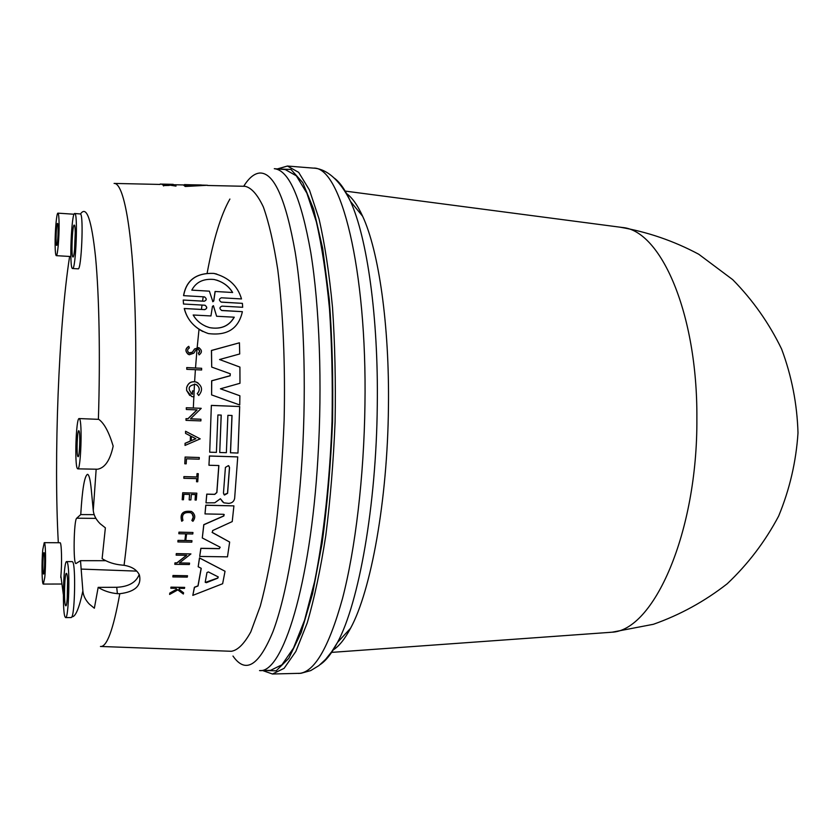 <?xml version="1.0" encoding="UTF-8"?>
<svg xmlns="http://www.w3.org/2000/svg" width="840" height="840" viewBox="0 0 840 840"><rect width="100%" height="100%" fill="white"/><g stroke="black" fill="none" stroke-linecap="round" stroke-linejoin="round"><path stroke-width="1.26" d="M173.177 184.349L160.156 184.065M179.046 184.853L186.165 184.978L183.477 185.041L185.231 186.071L207.501 185.262L184.443 184.601M190.796 184.79L201.254 184.968M207.501 185.262L185.241 186.48L183.477 185.041M184.779 185.01L183.834 184.958M175.98 185.703L169.974 184.884L174.584 184.874L162.109 184.632L168.273 184.947L163.548 185.566L169.271 185.041L175.991 186.113L169.271 185.041M174.793 184.978L174.09 185.357M165.26 185.189L162.109 184.632M169.291 185.43L163.548 185.566M163.569 185.976L163.296 185.367M105.745 560.69L80.504 560.679L75.957 563.556C73.059 564.543 73.815 519.76 76.703 518.207L80.755 514.573C82.257 489.29 84.504 475.87 87.517 474.317C89.05 474.621 90.3 479.651 91.266 489.384L93.261 510.468C93.744 515.225 96.054 519.645 100.18 523.75L105.367 527.835L102.123 558.653C107.783 562.212 114.293 564.344 121.642 565.047L124.058 565.309C131.744 566.559 136.868 569.783 139.409 574.98C141.75 585.585 135.209 591.822 119.795 593.712L117.39 593.659C110.156 592.988 103.751 590.888 98.175 587.36L116.718 587.286C128.594 586.708 136.091 582.456 139.188 574.518M229.898 199.038C220.983 214.694 213.413 239.358 207.165 273.031M203.207 296.762L202.577 301.119M202.02 305.036L201.422 309.435M199.017 329.354L197.19 347.424M197.033 349.178L195.51 367.973M195.395 369.705L194.607 381.665M194.471 384.048L193.326 408.009M100.916 646.475L231.284 651.284C237.709 650.349 244.209 643.881 250.803 631.88L260.295 606.113C266.301 583.8 271.551 556.973 276.056 525.63C279.962 492.303 282.649 457.181 284.13 420.284C285.39 364.896 283.101 312.102 277.767 269.651C273.735 243.506 268.926 222.6 263.34 206.923C257.471 194.513 251.359 187.635 244.997 186.302M172.851 576.933L172.998 575.474L187.52 575.757L173.072 575.578L172.851 576.933L187.278 577.111L187.52 575.757M183.225 300.038L183.509 304.017L183.225 300.038L204.183 301.214C206.692 300.206 206.819 298.778 204.572 296.919M221.036 302.075L242.309 303.345L221.372 302.169C218.789 300.416 218.799 298.956 221.403 297.791L241.5 298.935C237.636 285.716 228.417 277.211 213.822 273.409C196.423 272.769 186.354 280.193 183.645 295.659L183.561 295.627C186.27 280.161 196.319 272.748 213.728 273.389L216.741 274.05M221.498 310.433L242.277 311.661L221.855 310.548C219.303 308.763 219.334 307.293 221.939 306.138L242.676 307.282L242.403 303.377M202.787 331.506C192.969 326.225 186.784 318.549 184.244 308.5L204.645 309.603C207.155 308.627 207.312 307.188 205.128 305.308M199.773 556.448L227.472 556.847L229.656 542.052L212.394 532.591L212.646 530.555L232.228 521.587L233.909 505.88L205.853 505.271L205.002 513.923L223.619 514.301L223.881 515.96L203.847 524.759L202.293 537.968L220.017 547.124L219.377 548.678L200.928 548.394L199.7 556.353L200.844 548.3L219.292 548.583L220.206 547.26M202.293 537.968L203.774 524.674L223.797 515.875L224.207 514.531M205.002 513.923L205.779 505.187L233.909 505.88M212.069 532.308L229.656 542.052M211.712 367.08L211.428 350.459L239.431 342.804L211.512 350.501L211.712 367.08L230.181 373.748L230.181 375.784L211.733 380.825L211.607 394.916L239.736 404.964L239.883 395.776L220.447 388.794L239.978 383.281L239.915 367.091L219.544 359.531L239.915 367.091M220.479 388.784L239.883 395.776M211.607 394.916L211.649 380.782L230.108 375.732L230.307 373.8M222.758 502.026L220.563 498.887M206.073 502.856L214.767 502.793L220.364 498.75L223.86 502.834L228.701 503.381C232.06 503.118 234.035 501.438 234.644 498.32L237.741 456.887L209.496 456.046L208.95 465.255L218.883 465.538L216.888 492.534L214.746 494.382L206.829 494.193L206 502.772L206.756 494.12L214.672 494.308L216.815 492.461L218.799 465.538M208.95 465.255L209.422 455.983L237.741 456.887M231.966 415.485L230.444 452.76L237.962 453.054L239.704 406.529L211.355 405.384L209.706 452.193L216.405 452.393L217.907 414.971L221.235 415.086L219.734 452.498L221.162 415.086M192.811 595.381L222.642 583.726L225.036 571.252L199.542 558.012L198.177 566.769L201.243 568.323L198.041 585.974L194.481 587.36L192.811 595.381L194.397 587.244L197.967 585.858L201.149 568.281M198.177 566.769L199.469 557.918L225.036 571.252M189.735 395.451L186.606 390.421L186.638 387.534C188.16 382.798 191.363 380.971 196.245 382.043L198.041 382.945M197.232 393.55L198.713 395.483L197.232 393.55C199.972 390.611 199.857 387.733 196.854 384.909M191.09 393.593L192.465 394.306L192.507 390.863L193.998 390.925L192.581 390.915L192.412 394.306C187.152 388.721 188.234 385.392 195.667 384.31C199.804 386.873 200.351 389.97 197.305 393.603M174.846 564.333L189.357 564.522L189.567 563.125L179.372 562.989L190.922 553.928L176.358 553.707L176.159 555.156L186.711 555.303L176.946 562.957L175.056 562.926L174.773 564.228L174.983 562.832L176.873 562.852L185.892 555.807M176.159 555.156L176.284 553.613L190.922 553.928M179.498 562.895L189.567 563.125M186.322 409.49L186.291 407.747L201.159 408.303L186.365 407.799L186.322 409.49L197.096 409.899L188.003 418.772L186.071 418.698L186.018 420.368L200.886 420.903L200.939 419.233L190.491 418.856L201.233 408.366M190.543 418.803L200.939 419.233M186.018 420.368L185.997 418.645L187.94 418.709L196.886 409.983M185.031 445.421L200.203 438.869L185.63 431.319L185.556 433.388L190.543 435.971L190.323 441.126L185.126 443.363L185.031 445.421L185.062 443.3L190.25 441.063L190.47 435.939M185.556 433.388L185.566 431.256L200.203 438.869M185.787 540.498L191.972 540.687L185.777 540.593L186.585 533.873L192.78 533.988L192.959 532.486L179.015 532.235L178.847 533.736L185.756 533.862L184.958 540.572L178.059 540.456L177.881 541.937L191.783 542.168L191.972 540.687M177.881 541.937L177.986 540.372L184.884 540.488L185.672 533.862M178.847 533.736L178.952 532.151L192.959 532.486M195.069 500.021L196.256 500.052L196.833 493.164L182.774 492.828L182.207 499.727L183.456 499.758L183.908 494.308L189.63 494.445L189.168 499.884L190.89 499.926L191.352 494.477L195.531 494.582L195.069 500.021L195.458 494.582M189.168 499.884L189.546 494.435M182.207 499.727L182.71 492.755L196.833 493.164M188.99 352.916L192.35 352.202L194.607 348.905L199.28 347.897M188.244 354.333C185.01 351.288 185.178 348.621 188.738 346.332L188.811 346.374C184.958 349.146 185.105 351.95 189.221 354.764L193.798 353.178L195.899 349.997L198.093 349.209C200.088 350.511 200.203 351.866 198.44 353.283L199.08 354.9L198.366 353.231L199.637 351.393L198.482 349.367M179.025 589.323L183.593 592.799L179.015 589.375L179.225 588.325L184.485 588.378L184.674 587.391L171.024 587.255L170.835 588.231L175.675 588.284L176.967 589.26L169.869 593.198L169.617 594.447L177.807 589.88L183.341 594.027L183.593 592.799M169.617 594.447L169.796 593.072L176.316 589.46M170.835 588.231L170.94 587.139L184.674 587.391M181.745 521.241L182.963 520.433C181.388 514.374 183.992 511.802 190.796 512.736C193.725 514.889 194.082 517.471 191.856 520.485L192.927 521.304C195.731 517.524 195.279 514.269 191.583 511.55C183.036 510.405 179.75 513.629 181.745 521.241L181.681 521.157C179.686 513.555 182.963 510.321 191.51 511.466L193.284 512.894M191.856 520.485L193.242 517.104L192.14 513.797M196.539 481.74L197.726 481.772L198.292 473.707L197.106 473.676L196.875 477.026L183.971 476.679L183.855 478.296L196.76 478.632L196.539 481.74L196.686 478.632M183.855 478.296L183.897 476.606L196.802 476.952L197.033 473.603L198.292 473.707M184.79 463.785L185.105 457.034L199.29 457.517L185.167 457.096L184.79 463.785L186.186 463.827L186.48 458.808L199.196 459.186L199.29 457.517M186.795 369.327L186.722 367.574L201.632 368.288L186.795 367.626L186.795 369.327L201.632 369.978L201.632 368.288M191.814 290.125L209.391 291.165L191.803 290.147C196.035 282.03 203.438 278.481 214.022 279.479C222.39 281.484 228.596 285.82 232.628 292.498L215.166 291.491L213.78 300.972L212.867 301.718L209.391 291.165M212.698 301.665L213.685 300.941L215.082 291.469L232.628 292.498M232.533 292.467C229.026 286.639 223.703 282.513 216.573 280.077M234.266 317.195C229.131 326.13 220.91 329.606 209.612 327.642C202.23 325.406 196.749 321.185 193.179 315L210.945 315.956L212.457 306.421L213.36 305.687L216.626 316.26L234.266 317.195M205.349 326.13L209.528 327.611C220.804 329.564 229.016 326.099 234.15 317.205M183.509 304.017L204.834 305.225C207.396 306.999 207.365 308.469 204.729 309.645L184.328 308.532C187.446 320.723 195.447 329.07 208.352 333.564C227.262 335.947 238.602 328.661 242.372 311.693M216.626 316.26L213.444 305.707M183.645 295.659L204.309 296.856C206.903 298.599 206.892 300.058 204.267 301.245L183.298 300.069M219.544 359.531L239.715 353.966L239.431 342.804M225.414 467.407L228.407 465.623L229.551 467.523L227.588 493.332L224.49 495.044L223.461 493.227L225.414 467.407M223.965 494.655L227.514 493.248L229.478 467.46L228.858 465.906M219.734 452.498L226.37 452.697L227.892 415.328L232.04 415.485L230.517 452.823M211.355 405.384L209.706 452.193M239.704 406.529L211.428 405.447M205.233 582.057L206.976 572.554L208.352 571.925L218.148 576.87L217.854 578.109L206.367 582.698L205.233 582.057M205.296 582.435L217.77 578.004L218.274 576.965M186.606 390.421L191.636 396.491L193.988 396.963L194.072 390.978M186.638 387.534L186.669 390.464M198.713 395.483C203.112 390.222 202.325 385.76 196.319 382.095C191.436 381.014 188.234 382.851 186.701 387.587M191.384 436.411L195.857 438.732L191.195 440.748L191.384 436.411M191.205 440.654L195.752 438.68M199.08 354.9C202.346 352.401 202.178 349.976 198.566 347.603L194.691 348.947L192.423 352.244L189.609 353.189C187.036 351.435 186.942 349.692 189.347 347.959L188.811 346.374M98.175 587.36L94.353 608.223L89.418 604.191C85.491 600.138 83.307 595.718 82.877 590.95L80.504 560.679M285.264 169.565L296.342 175.822L306.894 193.19L316.323 221.75C321.899 246.141 326.288 275.184 329.5 308.91C331.873 344.683 332.714 382.242 332.02 421.586C329.847 480.564 323.673 536.571 314.612 581.563L304.605 620.12L293.506 648.071L281.957 664.776L270.532 670.362L259.539 670.582C282.576 673.617 310.443 585.385 317.887 458.504C322.423 384.29 319.505 306.317 310.748 252.273C301.098 197.999 288.95 170.142 274.302 168.693L285.264 169.565M80.755 514.573L94.185 514.647M346.154 193.294C351.939 197.243 357.441 204.897 362.649 216.269C378.693 250.667 389.56 325.132 388.437 407.054C387.587 500.147 371.049 590.835 350.532 628.299C344.673 639.324 338.73 646.643 332.724 650.234M620.928 227.293L622.325 227.483C660.807 230.359 697.62 313.331 696.875 418.352C697.746 532.844 653.415 631.386 611.31 632.236L609.053 632.425M67.347 597.261L67.641 581.847M74.686 248.294L75.254 233.982M75.233 232.701L74.561 249.575M74.256 225.099C76.23 224.668 74.886 257.975 72.975 256.998L72.933 256.988C71.001 256.946 72.335 224.259 74.235 225.089L74.256 225.099M67.589 580.608L67.252 598.51M66.759 573.751C68.481 577.038 67.589 606.711 65.803 605.808L65.425 605.325C63.735 601.608 64.638 572.544 66.413 573.342L66.759 573.751M79.16 418.572L98.742 419.349C104.171 423.192 108.98 432.117 113.169 446.114C110.156 460.194 104.948 467.901 97.545 469.224L77.773 468.856C80.829 470.39 82.52 421.428 79.485 418.793L79.16 418.572C76.104 417.344 74.414 464.804 77.364 468.52L77.773 468.856M44.247 542.672L42.809 549.465C41.527 561.655 41.874 584.766 43.344 584.073L44.751 577.51C46.063 565.278 45.707 541.821 44.247 542.672L60.039 542.745C61.572 541.978 62.118 563.294 60.869 575.967L60.785 577.479M65.604 617.6C68.702 619.216 70.224 567.672 67.242 562.286L66.665 561.614C63.609 560.322 62.055 610.05 64.943 616.718L65.604 617.6L71.295 617.547L71.957 616.791C75.464 617.033 79.107 608.423 82.877 590.95M66.665 561.614L72.335 561.614L72.933 562.286C75.673 566.948 74.876 611.667 71.957 616.791M78.971 430.846C80.525 432.348 79.653 457.454 78.078 456.697L77.868 456.54C76.335 454.745 77.217 430.048 78.792 430.721L78.971 430.846M57.529 223.44C58.748 223.146 57.845 246.057 56.669 245.406L56.648 245.396C55.44 245.48 56.343 222.863 57.519 223.44L57.529 223.44M44.195 552.909C45.171 554.957 44.562 574.644 43.544 574.056L43.355 573.783C42.389 571.547 42.998 552.122 44.005 552.668L44.195 552.909M98.395 419.139C100.359 356.517 99.183 295.302 95.571 257.303C91.592 219.576 86.573 205.139 80.504 213.969C83.832 215.135 81.396 270.669 78.12 268.842L72.555 268.517C75.831 270.302 78.152 212.478 74.739 213.507L74.729 213.507C71.453 212.173 69.142 268.149 72.45 268.485L72.555 268.517M80.504 213.969L74.729 213.507M59.105 224.154C59.01 217.14 58.621 213.476 57.939 213.15C56.616 212.531 54.957 231.2 55.115 244.472C55.199 251.57 55.587 255.297 56.291 255.665C57.582 256.399 59.283 237.605 59.105 224.154M124.058 565.309C132.983 497.584 137.645 392.007 135.083 310.8C132.531 229.404 123.648 182.553 114.083 183.424M100.443 646.464C106.838 647.262 113.295 629.675 119.795 593.712M278.723 169.04L290.903 169.417L302.778 182.627L313.635 209.16L322.707 248.566L329.248 299.197C332.168 337.691 333.27 378.473 332.556 421.565C330.74 464.615 327.243 505.26 322.067 543.522L312.564 593.68L301.193 632.489L288.792 658.35L276.161 670.835L263.991 670.488M136.721 571.116L81.049 569.079M277.82 168.966L287.406 166.036L298.683 172.379L309.435 189.987L319.053 218.946C324.744 243.663 329.228 273.126 332.504 307.335C334.94 343.633 335.8 381.749 335.097 421.669C333.449 461.57 330.351 499.558 325.784 535.647C320.502 569.604 314.296 598.742 307.167 623.081L295.858 651.42L284.099 668.346L272.465 674.005L300.972 673.292L310.758 670.582L318.948 665.574L325.584 659.389L331.737 651.672L337.481 642.474C358.838 603.11 376.331 505.733 377.276 405.5C378.525 317.32 367.132 237.531 350.459 201.359C345.387 190.134 340.053 182.427 334.457 178.238M277.316 168.934L287.406 166.036L313.352 168.116C340.61 165.931 367.164 268.18 364.949 404.659C364.004 476.816 355.352 549.202 342.489 598.584C328.734 647.986 314.066 672.935 298.494 673.449M320.177 664.577C326.004 660.723 331.769 653.352 337.481 642.474L350.532 628.299M232.974 656.04C245.49 674.09 258.815 665.973 272.947 631.712C286.346 596.316 297.696 531.3 302.19 457.244C306.631 383.177 303.765 305.403 295.207 252.284C285.779 198.986 273.987 172.567 259.844 173.019C254.31 173.45 248.923 177.87 243.705 186.27M69.615 256.452C58.684 326.487 53.623 458.567 58.317 542.745M93.261 510.468L96.17 469.203M60.869 575.967L63.368 594.688M117.39 593.659L116.718 587.286M76.703 518.207L95.918 518.385M114.513 183.435L160.094 184.443M173.197 184.727L183.803 184.958M207.512 185.483L244.965 186.302M262.574 670.52L272.465 674.005M362.649 216.269L350.459 201.359C337.995 176.253 323.715 168.452 313.352 168.116M622.325 227.483L345.188 191.09M610.418 632.331L331.632 652.386M612.161 632.184L653.384 624.288C680.096 614.859 704.697 601.356 727.199 583.779C748.01 564.113 765.146 541.558 778.627 516.117C789.653 489.479 796.11 461.748 798 432.915C797.15 404.04 791.7 376.1 781.63 349.094C769.083 323.19 752.776 300.038 732.711 279.647L698.733 254.237C673.691 240.859 647.304 231.819 619.553 227.115M43.344 584.073L61.803 584.021M56.291 255.665L70.864 256.526M57.939 213.15L74.078 214.242"/></g></svg>
